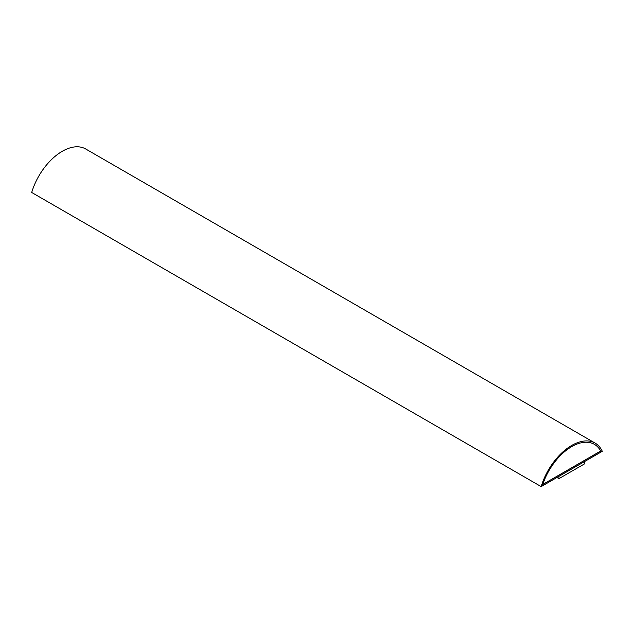 <?xml version="1.0" encoding="UTF-8"?>
<svg xmlns="http://www.w3.org/2000/svg" width="634" height="634" viewBox="0 0 634 634"><rect width="100%" height="100%" fill="white"/><g stroke="black" fill="none" stroke-linecap="round" stroke-linejoin="round"><path stroke-width="0.95" d="M541.167 486.611L602.3 451.313A46.829 27.04 120 0 0 595.152 443.111A46.829 27.04 120 0 0 541.167 486.611L31.7 192.474A46.829 27.04 120 0 1 85.685 148.974L595.152 443.111M556.961 477.497L558.942 478.638L584.421 463.937L584.421 461.639M542.736 484.527L600.731 451.043A45.394 26.208 120 0 0 594.43 444.363A45.394 26.208 120 0 0 542.736 484.527M594.399 444.347A45.394 26.208 -60 0 1 600.683 451.012L542.759 484.455M558.942 478.638L558.942 476.348"/></g></svg>

